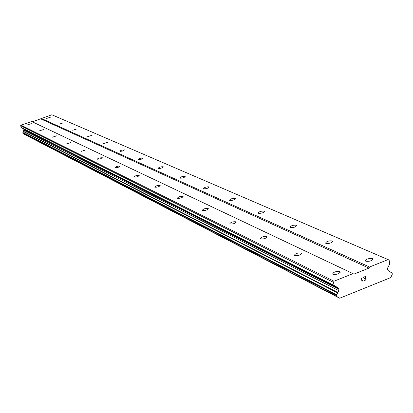 <?xml version="1.0" encoding="UTF-8"?>
<svg xmlns="http://www.w3.org/2000/svg" width="413" height="413" viewBox="0 0 413 413"><rect width="100%" height="100%" fill="white"/><g stroke="black" fill="none" stroke-linecap="round" stroke-linejoin="round"><path stroke-width="0.62" d="M365.825 261.238L365.417 260.933C366.223 259.018 368.577 258.233 372.48 258.59L372.898 258.894C372.087 260.815 369.728 261.599 365.825 261.238M325.919 243.407L325.573 243.149C326.425 241.393 328.65 240.655 332.248 240.939L332.599 241.197C331.747 242.958 329.522 243.691 325.919 243.407M290.36 227.517L290.065 227.3C290.948 225.684 293.054 224.987 296.395 225.209L296.694 225.431C295.811 227.047 293.7 227.744 290.36 227.517M258.471 213.273L258.223 213.082C259.121 211.59 261.13 210.929 264.243 211.1L264.501 211.291C263.597 212.788 261.584 213.449 258.471 213.273M229.721 200.424L229.504 200.259C230.418 198.875 232.328 198.25 235.245 198.379L235.467 198.545C234.548 199.928 232.633 200.558 229.721 200.424M203.661 188.782L203.47 188.638C204.394 187.347 206.221 186.748 208.957 186.846L209.154 186.991C208.229 188.282 206.397 188.88 203.661 188.782M179.929 178.179L179.769 178.055C180.688 176.847 182.443 176.279 185.019 176.341L185.189 176.47C184.265 177.678 182.51 178.246 179.929 178.179M158.236 168.489L158.091 168.375C159.01 167.244 160.693 166.697 163.13 166.738L163.28 166.852C162.355 167.983 160.672 168.53 158.236 168.489M138.319 159.588L138.463 159.026L140.074 158.287L143.166 158.024L141.282 159.227L138.319 159.588M119.977 151.39L120.137 150.869L121.696 150.162L124.643 149.888L122.806 151.029L119.977 151.39M103.023 143.817L107.525 142.377L103.023 143.817M87.308 136.796L91.655 135.407L87.308 136.796M72.703 130.271L76.906 128.933L72.703 130.271M59.095 124.194L63.158 122.898L59.095 124.194M46.385 118.51L50.319 117.266L46.385 118.51M332.992 274.299L332.625 274.01C333.487 272.022 335.862 271.222 339.749 271.609L340.126 271.904C339.264 273.891 336.884 274.691 332.992 274.299M294.686 255.575L294.376 255.327C295.28 253.515 297.525 252.761 301.113 253.071L301.433 253.319C300.525 255.136 298.279 255.89 294.686 255.575M260.588 238.905L260.324 238.693C261.253 237.031 263.38 236.319 266.71 236.561L266.979 236.778C266.049 238.446 263.917 239.153 260.588 238.905M230.031 223.97L229.809 223.789C230.753 222.251 232.777 221.58 235.88 221.771L236.112 221.957C235.162 223.495 233.138 224.166 230.031 223.97M202.499 210.511L202.308 210.356C203.263 208.932 205.194 208.291 208.095 208.436L208.297 208.596C207.336 210.026 205.406 210.661 202.499 210.511M177.564 198.323L177.394 198.183C178.354 196.862 180.197 196.252 182.928 196.361L183.098 196.5C182.138 197.827 180.29 198.436 177.564 198.323M154.87 187.228L154.72 187.11C155.68 185.871 157.446 185.292 160.022 185.37L160.172 185.494C159.206 186.733 157.441 187.311 154.87 187.228M134.132 177.089L134.003 176.986C134.958 175.824 136.651 175.272 139.083 175.324L139.217 175.432C138.257 176.594 136.564 177.146 134.132 177.089M115.103 167.792L115.273 167.224L116.905 166.47L118.929 166.031L119.992 166.202L118.072 167.43L115.103 167.792M97.587 159.227L97.767 158.7L99.347 157.978L102.29 157.704L100.421 158.866L97.587 159.227M81.402 151.318L85.935 149.852L81.402 151.318M66.41 143.987L70.783 142.578L66.41 143.987M52.477 137.178L56.705 135.82L52.477 137.178M39.498 130.833L43.587 129.527L39.498 130.833M27.377 124.907L31.342 123.647L27.377 124.907M305.419 270.99L305.13 271.124M271.264 254.01L271.522 253.871M270.732 253.474L270.453 253.603M239.654 237.785L239.385 237.898M211.647 223.639L211.389 223.753M32.317 121.809L51.837 114.768L389.113 260.056L389.753 263.871L387.673 267.934L387.492 269.235L388.303 270.67L392.076 272.972L392.34 274.108L390.806 277.562L339.677 298.232L338.257 296.988L337.07 296.782L336.58 295.357L338.779 290.597L338.83 288.79L338.113 287.84L334.2 285.517L333.425 282.322L333.993 281.217L352.976 273.628L353.92 274.129L368.969 268.109L369.532 267.01L388.189 259.555M24.202 134.189L339.14 297.959M352.976 273.628L31.724 121.525L20.949 125.149L20.65 125.733L21.171 127.472L23.479 128.82L24 129.62L22.777 132.831L23.092 133.611L337.07 296.782M21.388 127.736L334.561 285.997L21.388 127.736M365.897 279.684L365.572 278.31L365.892 279.684L364.235 280.355L366.161 279.823L365.355 276.39L366.166 279.828L364.287 280.582M364.664 278.677L365.572 278.31L364.612 278.445L365.52 278.083L365.195 276.71L365.515 278.083M363.528 277.376L365.355 276.395M362.593 280.277L362.278 280.613M362.65 280.52L362.371 280.819L362.645 280.52M362.371 280.819L362.031 281.485L362.371 280.814M361.979 281.501L361.385 277.98M338.113 287.84L23.479 128.82L338.113 287.84M271.279 254.016L271.537 253.881M41.161 118.355L369.532 267.01M40.861 118.934L368.969 268.109M23.35 131.546L337.674 292.92M23.417 131.308L337.813 292.476M20.65 125.733L333.425 282.322M20.949 125.149L333.993 281.217M390.347 272.064L391.653 272.647M337.132 296.808L338.954 297.752M22.963 133.451L336.858 296.498M22.777 132.831L336.58 295.357M22.885 132.516L336.796 294.763M23.928 130.322L338.779 290.597M24 129.62L338.949 289.286M23.918 129.346L338.83 288.79M21.171 127.472L334.2 285.517M177.58 206.443L177.652 206.701M202.463 219.004L202.535 219.277M229.922 232.87L230 233.159M260.391 248.254L260.469 248.554M294.381 265.414L294.459 265.729M332.542 284.686L332.625 285.022M301.433 253.319L301.505 253.618M340.126 271.904L340.219 272.281M332.599 241.197L332.677 241.512M372.898 258.894L372.985 259.287M390.29 271.986L391.849 272.683M24.31 134.297L339.135 297.954"/></g></svg>
